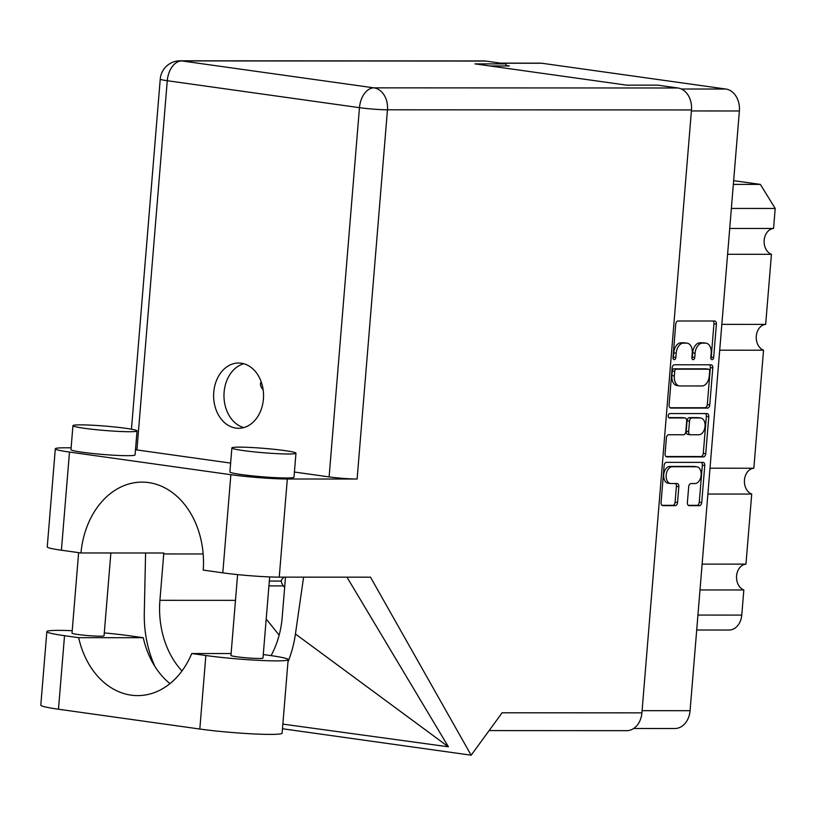 <?xml version="1.0" encoding="UTF-8"?>
<svg xmlns="http://www.w3.org/2000/svg" width="816" height="816" viewBox="0 0 816 816"><rect width="100%" height="100%" fill="white"/><g stroke="black" fill="none" stroke-linecap="round" stroke-linejoin="round"><path stroke-width="1.22" d="M696.864 466.803L694.426 466.456A8.446 5.406 98 0 0 693.937 466.426L669.854 466.415A8.446 5.406 98 0 0 663.724 474.8A8.446 5.406 98 0 0 667.988 483.164L670.436 483.511A8.446 5.406 98 0 0 670.915 483.541L677.066 483.541A3.152 2.02 98 0 1 677.249 483.562A3.152 2.02 98 0 1 678.841 486.683L677.535 502.534A3.152 2.02 98 0 1 675.25 505.665L662.847 505.665A3.152 2.02 98 0 1 662.663 505.645A3.152 2.02 98 0 1 661.072 502.523L664.122 465.497A3.152 2.02 98 0 1 666.407 462.356L702.994 462.376A3.152 2.02 98 0 1 703.178 462.386A3.152 2.02 98 0 1 704.769 465.518L701.729 502.544A3.152 2.02 98 0 1 699.434 505.675L689.173 505.675A3.152 2.02 98 0 1 688.99 505.665A3.152 2.02 98 0 1 687.398 502.534L688.704 486.693A3.152 2.02 98 0 1 690.989 483.551L695.008 483.551A8.446 5.406 98 0 0 701.097 475.534A8.446 5.406 98 0 0 696.864 466.803A8.446 5.406 98 0 0 696.385 466.762L672.302 466.752A8.446 5.406 98 0 0 666.172 475.147A8.446 5.406 98 0 0 670.436 483.511M668.202 415.762A2.213 1.418 98 0 0 669.324 417.945A2.213 1.418 98 0 0 669.446 417.955L684.899 417.965A3.152 2.02 98 0 1 685.083 417.976A3.152 2.02 98 0 1 686.674 421.107L685.807 431.613A3.152 2.02 98 0 1 683.522 434.755L668.681 434.744A3.152 2.02 98 0 0 666.386 437.886L665.081 453.727A3.152 2.02 98 0 0 666.682 456.858A3.152 2.02 98 0 0 666.856 456.868L703.453 456.889A3.152 2.02 98 0 0 705.738 453.747L708.788 416.721A3.152 2.02 98 0 0 707.186 413.59A3.152 2.02 98 0 0 707.013 413.579L669.814 413.569A2.213 1.418 98 0 0 668.202 415.762M670.874 408.071L707.462 408.092A3.152 2.02 98 0 0 709.757 404.95L712.796 367.924A3.152 2.02 98 0 0 711.205 364.803A3.152 2.02 98 0 0 711.022 364.793L674.434 364.772A3.152 2.02 98 0 0 672.139 367.904L669.1 404.94A3.152 2.02 98 0 0 670.691 408.061A3.152 2.02 98 0 0 670.874 408.071L670.517 408.02M500.545 63.128L540.345 63.148A19.931 15.249 90 0 1 541.967 63.26L725.842 89.036A19.931 15.249 90 0 1 739.378 110.976L690.071 710.695A19.931 15.249 90 0 1 674.903 728.504L633.675 728.484M711.164 353.175L710.807 357.49A2.213 1.418 98 0 0 711.919 359.683A2.213 1.418 98 0 0 713.653 357.49L716.397 324.156A3.152 2.02 98 0 0 714.796 321.025A3.152 2.02 98 0 0 714.622 321.014L678.035 320.994A3.152 2.02 98 0 0 675.74 324.136L672.996 357.479A2.213 1.418 98 0 0 674.118 359.662A2.213 1.418 98 0 0 675.842 357.479L676.199 353.165A10.098 6.467 98 0 1 683.533 343.128L686.582 343.128A10.098 6.467 98 0 1 687.154 343.169A10.098 6.467 98 0 1 692.254 353.165L691.907 357.479A2.213 1.418 98 0 0 693.019 359.672A2.213 1.418 98 0 0 694.753 357.49L695.099 353.175A10.098 6.467 98 0 1 702.433 343.128L705.483 343.138A10.098 6.467 98 0 1 706.064 343.169A10.098 6.467 98 0 1 711.164 353.175M489.845 65.963L509.337 65.974L505.92 65.494M731.36 208.437L775.2 208.457L773.558 228.47A13.178 10.088 -90 0 0 764.184 240.22A13.178 10.088 -90 0 0 771.436 254.306L765.673 324.38A13.178 10.088 -90 0 0 756.299 336.131A13.178 10.088 -90 0 0 763.541 350.207L753.841 468.231A13.178 10.088 -90 0 0 744.467 479.981A13.178 10.088 -90 0 0 751.72 494.068L745.957 564.142A13.178 10.088 -90 0 0 736.583 575.882A13.178 10.088 -90 0 0 743.835 589.968L741.764 615.091A16.718 12.791 90 0 1 729.045 630.034L696.701 630.013M729.718 228.449L773.558 228.47M733.339 184.385L760.359 184.396L775.2 208.457M733.645 180.652L760.359 184.396M699.995 589.948L743.835 589.968M702.117 564.121L745.957 564.142M707.88 494.047L751.72 494.068M710.012 468.211L753.841 468.231M719.712 350.186L763.541 350.207M721.834 324.36L765.673 324.38M727.597 254.286L771.436 254.306M706.064 343.169L703.616 342.832A10.098 6.467 98 0 0 703.035 342.791L705.483 343.138M691.958 358.377A2.213 1.418 98 0 0 692.305 357.143L692.662 352.828A10.098 6.467 98 0 1 699.985 342.791L703.035 342.791M687.154 343.169L684.706 342.822A10.098 6.467 98 0 0 684.134 342.781L686.582 343.128M673.047 358.377A2.213 1.418 98 0 0 673.404 357.133L673.751 352.818A10.098 6.467 98 0 1 681.085 342.781L684.134 342.781M710.858 358.387A2.213 1.418 98 0 0 711.205 357.153L713.949 323.809A3.152 2.02 98 0 0 713.072 321.014M669.977 407.735L705.014 407.745A3.152 2.02 98 0 0 707.309 404.614L710.348 367.588A3.152 2.02 98 0 0 709.471 364.783M709.665 371.382A2.213 1.418 98 0 0 708.553 369.189A2.213 1.418 98 0 0 708.421 369.179L676.311 369.169A2.213 1.418 98 0 0 674.699 371.362L674.332 375.911A10.098 6.467 98 0 0 679.432 385.917A10.098 6.467 98 0 0 680.003 385.958L701.964 385.968A10.098 6.467 98 0 0 709.288 375.931L709.665 371.382M706.228 368.873A2.213 1.418 98 0 0 706.105 368.842A2.213 1.418 98 0 0 705.983 368.842L708.421 369.179M679.432 385.917L676.984 385.57A10.098 6.467 98 0 1 671.884 375.564L672.262 371.015A2.213 1.418 98 0 1 673.863 368.822L705.983 368.842M705.463 413.579A3.152 2.02 98 0 1 706.34 416.374L703.29 453.4L705.738 453.747M665.968 456.521L701.005 456.542A3.152 2.02 98 0 0 703.29 453.4M682.808 417.67A3.152 2.02 98 0 0 682.635 417.639A3.152 2.02 98 0 0 682.451 417.619L668.712 417.619M698.914 434.755A8.446 5.406 98 0 0 705.004 426.748A8.446 5.406 98 0 0 700.781 418.006A8.446 5.406 98 0 0 700.291 417.976L691.805 417.965A3.152 2.02 98 0 0 689.52 421.107L688.653 431.613A3.152 2.02 98 0 0 690.244 434.744A3.152 2.02 98 0 0 690.428 434.755L698.914 434.755M700.781 418.006L698.333 417.659A8.446 5.406 98 0 0 697.853 417.629L700.291 417.976M690.071 434.704L687.98 434.418A3.152 2.02 98 0 1 687.806 434.398A3.152 2.02 98 0 1 686.205 431.276L687.072 420.76A3.152 2.02 98 0 1 689.367 417.629L697.853 417.629M661.949 505.318L672.802 505.328A3.152 2.02 98 0 0 675.097 502.187L676.393 486.346A3.152 2.02 98 0 0 675.515 483.541M688.276 505.328L696.997 505.339A3.152 2.02 98 0 0 699.281 502.197L702.331 465.171A3.152 2.02 98 0 0 701.444 462.376M261.283 382.072L261.059 382.306A8.038 4.029 43.5 0 0 263.129 389.742M269.321 581.063L281.336 581.074M268.923 585.908L283.407 585.919M283.978 577.136L281.969 579.258A8.038 4.029 43.5 0 0 284.662 587.357M263.282 654.534L270.473 655.544A50.153 3.437 -175.3 0 1 288.15 659.634A50.153 3.437 -175.3 0 1 276.308 660.878A50.153 3.437 -175.3 0 1 205.856 655.513L191.74 653.534L231.101 653.545M288.15 659.634L282.112 733.166A50.153 3.437 -175.3 0 1 270.269 734.4A50.153 3.437 -175.3 0 1 199.818 729.035L58.477 709.226A50.153 3.437 -175.3 0 1 40.8 705.126L46.849 631.604A50.153 3.437 -175.3 0 1 72.206 630.697M80.529 424.861A32.15 2.203 4.7 0 0 72.94 425.656A32.15 2.203 4.7 0 0 93.871 429.451A32.15 2.203 4.7 0 0 129.438 431.715A32.15 2.203 4.7 0 0 137.027 430.919A32.15 2.203 4.7 0 0 116.096 427.125A32.15 2.203 4.7 0 0 80.529 424.861M72.94 425.656L70.972 449.626A32.15 2.203 4.7 0 0 91.902 453.421A32.15 2.203 4.7 0 0 127.459 455.685A32.15 2.203 4.7 0 0 135.058 454.9L137.027 430.919M239.465 447.137A32.15 2.203 4.7 0 0 231.877 447.933A32.15 2.203 4.7 0 0 252.807 451.727A32.15 2.203 4.7 0 0 288.374 453.992A32.15 2.203 4.7 0 0 295.963 453.206A32.15 2.203 4.7 0 0 275.033 449.402A32.15 2.203 4.7 0 0 239.465 447.137M231.877 447.933L229.908 471.913A32.15 2.203 4.7 0 0 250.838 475.708A32.15 2.203 4.7 0 0 286.406 477.972A32.15 2.203 4.7 0 0 293.995 477.176L295.963 453.206M263.405 399.136A32.63 24.959 -90 0 0 238.598 363.018A32.63 24.959 -90 0 0 213.761 392.18A32.63 24.959 -90 0 0 238.568 428.288A32.63 24.959 -90 0 0 263.405 399.136M243.749 427.584A32.63 24.959 90 0 1 224.114 392.18A32.63 24.959 90 0 1 243.78 363.732M269.668 576.922L262.987 658.073A16.075 1.102 -175.3 0 1 259.192 658.471A16.075 1.102 -175.3 0 1 241.414 657.339A16.075 1.102 -175.3 0 1 230.948 655.442L237.599 574.597M110.864 552.973L104.05 635.797A16.075 1.102 -175.3 0 1 100.256 636.194A16.075 1.102 -175.3 0 1 82.477 635.062A16.075 1.102 -175.3 0 1 72.012 633.165L78.632 552.626M230.867 474.698A40.188 2.754 4.7 0 0 287.314 478.992L357.112 479.033A19.931 1.367 -175.3 0 1 329.113 476.901L359.468 107.671L167.27 80.723A19.931 12.77 98 0 1 181.744 60.914A19.931 15.249 -90 0 0 180.122 60.802L484.133 60.935A19.931 15.249 90 0 1 485.755 61.057L181.744 60.914L373.932 87.853L677.943 87.995A19.931 15.249 90 0 1 691.478 109.946L641.906 712.858L502.126 712.786L471.148 755.198L370.495 577.177L279.245 577.136A40.188 2.754 -175.3 0 1 222.799 572.842L230.867 474.698L69.482 452.074A40.188 2.754 4.7 0 1 55.315 448.79A40.188 2.754 4.7 0 1 64.801 447.8L71.114 447.8M329.113 476.901L294.413 472.036M230.632 463.09L136.915 449.953A19.931 1.367 -175.3 0 1 135.476 449.749M222.799 572.842L203.235 570.098A80.376 61.486 -90 0 0 142.066 482.113A80.376 61.486 -90 0 0 80.978 552.962L61.414 550.219A40.188 2.754 -175.3 0 1 47.246 546.934L55.315 448.79M282.856 724.108L448.392 746.803L346.963 577.167M471.148 755.198L282.469 728.749M181.978 670.966A80.376 61.486 90 0 1 159.926 600.321L163.73 553.952A80.376 61.486 90 0 1 163.812 553.003L80.978 552.962M505.879 65.974L506.042 63.893L485.755 61.057M677.943 87.995L657.655 85.15L626.586 85.139L474.983 63.883L506.042 63.893M641.906 712.858A19.931 15.249 90 0 1 626.739 730.667L489.121 730.595M266.2 618.997L279.154 635.144M145.595 552.993L144.289 612.785A99.664 76.235 -90 0 0 154.999 666.621M287.956 662.021A99.664 76.235 -90 0 0 295.433 633.971L303.593 577.147M285.498 577.136L282.183 617.457A80.376 61.486 90 0 1 271.065 655.625M295.433 633.971L448.392 746.803M104.285 632.92A50.153 3.437 -175.3 0 1 129.142 635.725L143.259 637.704L78.652 637.673L64.525 635.695A50.153 3.437 -175.3 0 1 46.849 631.604M78.652 637.673A80.376 61.486 -90 0 0 137.649 695.609A80.376 61.486 -90 0 0 191.74 653.534M143.259 637.704A80.376 61.486 -90 0 0 169.963 683.635M669.854 466.415L672.302 466.752M690.071 710.695L642.09 710.675M739.378 110.976L691.397 110.956M725.842 89.036L681.391 89.015M541.967 63.26L501.35 63.24M697.935 615.07L741.764 615.091M699.985 342.791L702.433 343.128M692.662 352.828L695.099 353.175M692.305 357.143L694.753 357.49M681.085 342.781L683.533 343.128M673.751 352.818L676.199 353.165M673.404 357.133L675.842 357.479M713.949 323.809L716.397 324.156M711.205 357.153L713.653 357.49M705.014 407.745L707.462 408.092M710.348 367.588L712.796 367.924M707.309 404.614L709.757 404.95M673.863 368.822L676.311 369.169M672.262 371.015L674.699 371.362M671.884 375.564L674.332 375.911M706.34 416.374L708.788 416.721M701.005 456.542L703.453 456.889M682.451 417.619L684.899 417.965M689.367 417.629L691.805 417.965M687.072 420.76L689.52 421.107M686.205 431.276L688.653 431.613M693.937 466.426L696.385 466.762M676.393 486.346L678.841 486.683M675.097 502.187L677.535 502.534M672.802 505.328L675.25 505.665M702.331 465.171L704.769 465.518M699.281 502.197L701.729 502.544M696.997 505.339L699.434 505.675M180.122 60.802A19.931 19.931 0 0 0 160.242 79.101A19.931 1.367 4.7 0 0 167.27 80.723L136.915 449.953M287.314 478.992L279.245 577.136M691.478 109.946L387.467 109.803L357.112 479.033M69.482 452.074L61.414 550.219M203.164 553.972L163.73 553.952M235.477 600.352L159.926 600.321M359.468 107.671A19.931 1.367 4.7 0 0 387.467 109.803A19.931 15.249 90 0 0 373.932 87.853A19.931 12.77 98 0 0 359.468 107.671M64.525 635.695L58.477 709.226M205.856 655.513L199.818 729.035M706.105 368.842L708.553 369.189M682.635 417.639L685.083 417.976M687.806 434.398L690.244 434.744M160.242 79.101L131.458 429.206"/></g></svg>
